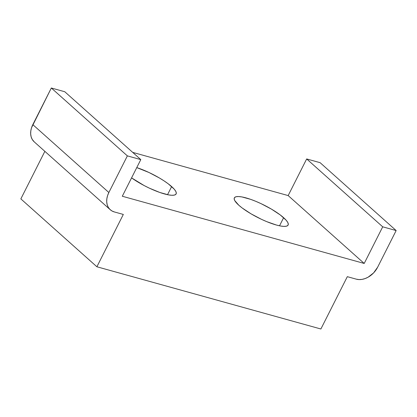 <?xml version="1.0" encoding="UTF-8"?>
<svg xmlns="http://www.w3.org/2000/svg" width="417" height="417" viewBox="0 0 417 417"><rect width="100%" height="100%" fill="white"/><g stroke="black" fill="none" stroke-linecap="round" stroke-linejoin="round"><path stroke-width="0.63" d="M171.632 186.576A30.128 6.953 -153.2 0 1 176.125 193.936A30.128 6.953 -153.2 0 1 159.075 192.206A30.128 6.953 -153.2 0 1 131.569 177.882L144.146 185.555L149.432 188.187L159.779 192.456L168.52 194.885L171.856 195.276L174.322 195.099L175.823 194.353L176.308 193.071L175.745 191.299L174.17 189.104L168.233 183.808L164.105 180.91L159.409 177.986L149.031 172.523L136.766 167.603A30.128 6.953 -153.2 0 1 171.632 186.576L167.535 194.692L171.632 186.576M283.628 217.695A30.128 6.953 -153.2 0 1 288.121 225.055A30.128 6.953 -153.2 0 1 267.672 222.021A30.128 6.953 -153.2 0 1 238.832 205.247L242.225 208.015L251.055 213.838L261.428 219.3L266.708 221.63L276.435 225.044L280.516 225.998L283.852 226.395L286.317 226.217L287.819 225.472L288.303 224.184L287.74 222.412L286.166 220.223L280.229 214.927L271.404 209.099L261.026 203.637L255.751 201.307L250.685 199.368L241.943 196.939L238.607 196.548L236.142 196.725L234.635 197.47L234.156 198.753L234.714 200.525L238.832 205.247A30.128 6.953 -153.2 0 1 234.338 197.887A30.128 6.953 -153.2 0 1 254.787 200.916A30.128 6.953 -153.2 0 1 283.628 217.695L279.531 225.805L283.628 217.695M110.255 209.73A18.077 13.313 -48.2 0 0 114.362 211.945L123.323 214.437L96.89 266.771L20.85 198.888L96.89 266.771L320.882 328.997L347.314 276.669L356.274 279.155A18.077 13.313 -48.2 0 0 377.646 267.193L396.15 230.559L320.11 162.677L306.672 158.945L320.11 162.677L396.15 230.559L382.712 226.822L306.672 158.945L288.168 195.578L306.672 158.945L382.712 226.822L364.208 263.455L288.168 195.578L132.7 152.382L288.168 195.578L364.208 263.455L122.296 196.245L140.8 159.612L127.362 155.88L51.322 88.003L64.76 91.735L140.8 159.612L127.362 155.88L108.858 192.513L32.818 124.631A18.077 13.313 131.8 0 0 34.22 141.853L110.255 209.73A18.077 13.313 -48.2 0 1 108.858 192.513L32.818 124.631L51.322 88.003L127.362 155.88L108.858 192.513L107.565 195.646L106.846 198.805L106.716 201.864L107.185 204.711L108.232 207.228L109.827 209.324L111.897 210.919L114.362 211.945L123.323 214.437L96.89 266.771L320.882 328.997L347.314 276.669L356.274 279.155L359.047 279.583L362.024 279.39L365.078 278.582L368.102 277.196L373.585 272.916L377.646 267.193L396.15 230.559L382.712 226.822L364.208 263.455L122.296 196.245L140.8 159.612L64.76 91.735L51.322 88.003L31.525 127.769L30.806 130.928L30.676 133.987L31.145 136.828L32.198 139.346L34.251 141.884M20.85 198.888L44.859 151.355L20.85 198.888"/></g></svg>
